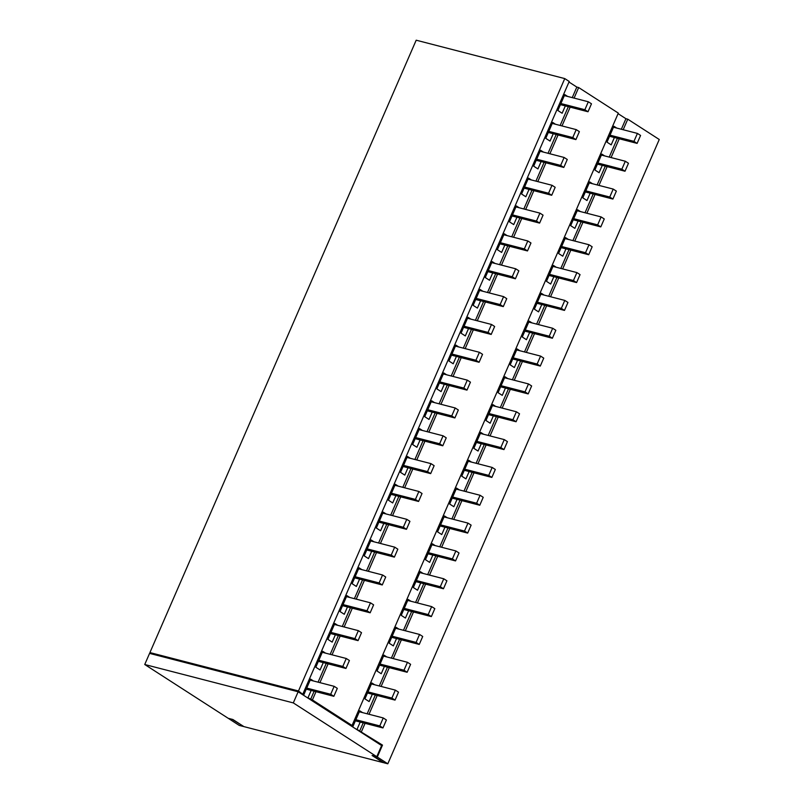 <?xml version="1.0" encoding="UTF-8"?>
<svg xmlns="http://www.w3.org/2000/svg" width="804" height="804" viewBox="0 0 804 804"><rect width="100%" height="100%" fill="white"/><g stroke="black" fill="none" stroke-linecap="round" stroke-linejoin="round"><path stroke-width="1.21" d="M564.348 95.586L588.327 101.776L584.87 109.726L588.015 111.756L560.418 104.631L557.875 110.5L562.137 113.253L565.333 105.897M567.634 96.43L564.78 94.591L557.865 110.5M313.47 680.978L310.615 679.139L303.701 695.048L298.485 690.978L149.926 652.577L152.217 654.054M311.168 690.445L307.972 697.802L307.178 697.591M574.086 98.098L578.669 87.556L618.316 113.103L352.041 725.479L312.404 699.942L307.972 697.802M310.565 699.46L314.153 691.219M318.082 682.164L326.253 663.38M330.183 654.335L338.353 635.542M342.283 626.497L350.454 607.703M354.393 598.658L362.564 579.875M366.493 570.83L374.664 552.036M378.594 542.991L386.764 524.198M390.704 515.153L398.874 496.369M402.804 487.324L410.975 468.531M414.904 459.486L423.075 440.692M427.014 431.647L435.185 412.854M439.115 403.809L447.285 385.026M451.215 375.981L459.385 357.187M463.315 348.142L471.486 329.349M475.425 320.304L483.596 301.52M487.525 292.475L495.696 273.682M499.626 264.637L507.796 245.843M511.736 236.798L519.907 218.015M523.836 208.96L532.007 190.176M535.936 181.131L544.107 162.338M548.047 153.293L556.217 134.499M560.147 125.454L568.317 106.671M572.247 97.626L576.83 87.083L568.981 82.028M456.411 356.413L453.215 363.77L448.933 361.016L455.858 345.107L458.712 346.946M420.1 439.929L416.904 447.275L412.623 444.522L419.547 428.622L422.401 430.452M395.89 495.596L392.694 502.952L388.422 500.199L395.337 484.289L398.191 486.129M386.091 513.967L383.237 512.128L376.322 528.027L380.593 530.781L383.789 523.434M410.291 458.29L407.437 456.451L400.523 472.36L404.794 475.114L407.99 467.757M444.3 384.252L441.105 391.608L436.833 388.855L443.748 372.945L446.602 374.785M470.812 319.118L467.958 317.278L461.044 333.178L465.315 335.931L468.511 328.585M531.323 179.935L528.469 178.096L521.555 194.005L525.826 196.759L529.032 189.402M541.132 161.574L537.936 168.92L533.655 166.167L540.579 150.258L543.434 152.097M553.232 133.735L550.036 141.082L545.765 138.328L552.68 122.429L555.534 124.268M516.922 217.241L513.726 224.597L509.455 221.844L516.369 205.935L519.223 207.774M492.721 272.908L489.515 280.264L485.244 277.511L492.159 261.601L495.013 263.441M482.913 291.279L480.058 289.44L473.144 305.349L477.415 308.103L480.611 300.746M507.123 235.612L504.269 233.773L497.354 249.672L501.626 252.426L504.822 245.079M373.981 541.795L371.126 539.956L364.212 555.865L368.483 558.619L371.689 551.263M349.78 597.472L346.926 595.633L340.012 611.532L344.283 614.286L347.479 606.94M335.379 634.778L332.183 642.125L327.901 639.371L334.826 623.462L337.68 625.301M359.579 579.101L356.383 586.458L352.112 583.704L359.026 567.795L361.88 569.634M325.57 653.139L322.716 651.3L315.801 667.209L320.072 669.963L323.268 662.607M432.2 412.09L429.004 419.437L424.733 416.683L431.647 400.784L434.502 402.623M310.183 680.124L334.162 686.325L330.705 694.274L333.851 696.304L306.254 689.169L303.6 695.289M362.554 712.605L359.74 710.796L352.825 726.695L352.031 726.494M352.825 726.695L350.202 725.007L352.041 725.479M360.212 722.062L357.026 729.409L356.232 729.198M623.18 129.725L627.763 119.193L659.26 139.494L387.809 763.8L377.307 757.036L382.493 745.107L357.026 729.409M359.649 731.097L363.237 722.846M367.167 713.801L375.337 695.008M379.277 685.963L387.448 667.179M391.377 658.124L399.548 639.341M403.477 630.296L411.648 611.502M415.588 602.457L423.758 583.664M427.688 574.619L435.858 555.835M439.788 546.79L447.959 527.997M451.898 518.952L460.059 500.158M463.998 491.113L472.169 472.33M476.099 463.285L484.269 444.491M488.199 435.446L496.369 416.653M500.309 407.608L508.48 388.824M512.409 379.769L520.58 360.986M524.509 351.941L532.68 333.147M536.62 324.102L544.79 305.309M548.72 296.264L556.891 277.481M560.82 268.435L568.991 249.642M572.93 240.597L581.101 221.803M585.031 212.758L593.201 193.975M597.131 184.93L605.301 166.137M609.231 157.092L617.402 138.298M621.341 129.253L625.924 118.711L618.075 113.655M614.387 137.524L611.191 144.861L606.99 142.157L613.904 126.248L616.728 128.057M505.455 388.041L502.269 395.377L498.068 392.674L504.982 376.764L507.796 378.583M469.144 471.546L465.958 478.882L461.757 476.179L468.672 460.27L471.486 462.089M444.944 527.213L441.748 534.559L437.547 531.846L444.461 515.947L447.285 517.756M435.175 545.594L432.361 543.775L425.447 559.684L429.648 562.388L432.833 555.051M459.385 489.927L456.571 488.108L449.647 504.018L453.848 506.721L457.044 499.384M493.354 415.879L490.159 423.216L485.958 420.512L492.872 404.603L495.696 406.422M519.897 350.745L517.083 348.926L510.168 364.835L514.369 367.539L517.555 360.202M580.418 211.573L577.604 209.754L570.679 225.663L574.88 228.366L578.076 221.03M590.176 193.191L586.99 200.528L582.789 197.824L589.704 181.915L592.518 183.734M602.276 165.353L599.091 172.699L594.89 169.986L601.804 154.087L604.628 155.896M565.976 248.858L562.78 256.205L558.579 253.491L565.493 237.592L568.317 239.401M541.765 304.535L538.569 311.872L534.369 309.168L541.293 293.259L544.107 295.078M532.007 322.906L529.183 321.097L522.268 336.997L526.469 339.71L529.665 332.364M556.207 267.24L553.393 265.421L546.479 281.33L550.68 284.033L553.866 276.697M423.075 573.433L420.261 571.614L413.336 587.523L417.537 590.226L420.733 582.89M398.864 629.1L396.05 627.281L389.136 643.19L393.337 645.893L396.523 638.557M384.423 666.395L381.237 673.732L377.036 671.028L383.95 655.119L386.764 656.938M408.633 610.718L405.437 618.065L401.236 615.351L408.151 599.452L410.975 601.261M374.664 684.777L371.84 682.958L364.926 698.867L369.126 701.57L372.322 694.234M481.244 443.707L478.058 451.054L473.857 448.341L480.772 432.441L483.586 434.25M318.364 661.34L315.811 667.209M427.286 410.824L424.733 416.693M370.704 540.951L394.674 547.142L391.216 555.102L394.372 557.132L366.765 549.996L364.222 555.865M443.316 373.94L467.295 380.131L463.838 388.081L466.983 390.111L439.386 382.985L436.843 388.855M455.426 346.102L479.395 352.293L475.938 360.252L479.094 362.282L451.486 355.147L448.944 361.016M419.115 429.607L443.084 435.808L439.627 443.758L442.783 445.788L415.176 438.652L412.633 444.532M394.905 485.274L418.884 491.475L415.427 499.425L418.572 501.455L390.975 494.329L388.422 500.199M382.804 513.113L406.774 519.314L403.317 527.263L406.472 529.293L378.875 522.158L376.322 528.037M403.085 466.491L400.533 472.36M467.526 318.263L491.505 324.464L488.038 332.414L491.194 334.444L463.596 327.308L461.044 333.188M528.037 179.091L552.016 185.282L548.559 193.241L551.705 195.272L524.107 188.136L521.565 194.005M540.147 151.252L564.117 157.453L560.659 165.403L563.815 167.433L536.208 160.297L533.665 166.177M552.247 123.414L576.227 129.615L572.77 137.564L575.915 139.594L548.318 132.459L545.765 138.338M515.937 206.919L539.916 213.12L536.459 221.07L539.605 223.1L512.007 215.974L509.455 221.844M487.807 271.641L485.254 277.511M479.626 290.435L503.605 296.626L500.148 304.575L503.294 306.605L475.697 299.48L473.154 305.349M503.837 234.758L527.806 240.959L524.349 248.908L527.504 250.938L499.907 243.803L497.354 249.682M346.494 596.618L370.473 602.819L367.006 610.769L370.162 612.799L342.564 605.663L340.012 611.542M334.394 624.457L358.363 630.648L354.906 638.607L358.061 640.637L330.454 633.502L327.911 639.371M358.594 568.79L382.573 574.981L379.116 582.93L382.262 584.96L354.664 577.835L352.122 583.704M312.404 699.942L315.992 691.691M319.922 682.646L328.092 663.853M332.022 654.808L340.192 636.014M344.132 626.969L352.303 608.186M356.232 599.141L364.403 580.347M368.332 571.302L376.503 552.509M380.443 543.464L388.613 524.68M392.543 515.635L400.714 496.842M404.643 487.797L412.814 469.003M416.753 459.958L424.914 441.175M428.854 432.12L437.024 413.336M440.954 404.291L449.124 385.498M453.054 376.453L461.225 357.659M465.164 348.614L473.335 329.831M477.264 320.786L485.435 301.992M489.365 292.947L497.535 274.154M501.475 265.109L509.646 246.325M513.575 237.28L521.746 218.487M525.675 209.442L533.846 190.648M537.786 181.603L545.946 162.82M549.886 153.765L558.056 134.982M561.986 125.937L570.157 107.143M578.669 87.556L576.83 87.083M303.701 695.048L302.907 694.837M298.485 690.978L564.76 78.591L569.222 81.465L302.947 693.852M564.76 78.591L416.191 40.2L149.926 652.577M361.488 731.57L365.076 723.319M369.016 714.274L377.187 695.49M381.116 686.435L389.287 667.652M393.216 658.607L401.387 639.813M405.327 630.768L413.497 611.975M417.427 602.93L425.597 584.146M429.527 575.101L437.698 556.308M441.637 547.263L449.798 528.469M453.737 519.424L461.908 500.641M465.838 491.596L474.008 472.802M477.938 463.757L486.108 444.964M490.048 435.919L498.219 417.135M502.148 408.08L510.319 389.297M514.248 380.252L522.419 361.458M526.359 352.413L534.529 333.62M538.459 324.575L546.63 305.791M550.559 296.746L558.73 277.953M562.669 268.908L570.83 250.114M574.77 241.069L582.94 222.286M586.87 213.241L595.04 194.447M598.97 185.402L607.141 166.609M611.08 157.564L619.251 138.78M627.763 119.193L625.924 118.711M232.879 719.51L228.818 718.454M243.381 726.273L232.728 719.67M243.23 726.434L239.24 725.409L228.738 718.635M379.86 744.424L382.493 745.107M377.307 757.036L373.327 755.8M387.809 763.8L383.82 762.765L373.317 756.001M376.785 756.695L381.619 745.559L298.143 691.772L293.299 702.907L144.74 664.506L228.215 718.304L232.889 719.51L243.913 726.615L383.126 762.594L372.101 755.489L376.785 756.695L293.299 702.907M298.143 691.772L149.574 653.381L144.74 664.506M588.327 101.776L591.473 103.806L588.015 111.756M560.89 103.535L584.87 109.726M576.227 129.615L579.372 131.645L575.915 139.594M548.79 131.374L572.77 137.564M564.117 157.453L567.272 159.473L563.815 167.433M536.69 159.202L560.659 165.403M552.016 185.282L555.172 187.312L551.705 195.272M524.58 187.041L548.559 193.241M539.916 213.12L543.062 215.15L539.605 223.1M512.48 214.879L536.459 221.07M527.806 240.959L530.962 242.989L527.504 250.938M500.379 242.707L524.349 248.908M491.736 262.596L515.706 268.787L518.861 270.817L515.404 278.777L487.797 271.641M515.706 268.787L512.248 276.747L515.404 278.777M488.279 270.546L512.248 276.747M503.605 296.626L506.751 298.656L503.294 306.605M476.169 298.384L500.148 304.575M491.505 324.464L494.651 326.494L491.194 334.444M464.069 326.223L488.038 332.414M479.395 352.293L482.551 354.323L479.094 362.282M451.969 354.051L475.938 360.252M467.295 380.131L470.44 382.161L466.983 390.111M439.858 381.89L463.838 388.081M431.215 401.769L455.195 407.97L458.34 410L454.883 417.949L427.286 410.814M455.195 407.97L451.737 415.919L454.883 417.949M427.758 409.728L451.737 415.919M443.084 435.808L446.24 437.838L442.783 445.788M415.658 437.557L439.627 443.758M407.005 457.446L430.984 463.637L434.14 465.667L430.673 473.626L403.075 466.491M430.984 463.637L427.527 471.596L430.673 473.626M403.548 465.395L427.527 471.596M418.884 491.475L422.03 493.505L418.572 501.455M391.447 493.234L415.427 499.425M406.774 519.314L409.929 521.344L406.472 529.293M379.347 521.062L403.317 527.263M394.674 547.142L397.829 549.172L394.372 557.132M367.247 548.901L391.216 555.102M382.573 574.981L385.719 577.011L382.262 584.96M355.137 576.739L379.116 582.93M370.473 602.819L373.619 604.849L370.162 612.799M343.037 604.578L367.006 610.769M358.363 630.648L361.519 632.678L358.061 640.637M330.936 632.406L354.906 638.607M322.283 652.295L346.263 658.486L349.408 660.516L345.951 668.466L318.354 661.34M346.263 658.486L342.805 666.436L345.951 668.466M318.826 660.245L342.805 666.436M334.162 686.325L337.308 688.355L333.851 696.304M306.726 688.083L330.705 694.274M637.11 143.393L640.567 135.444L637.421 133.414L633.954 141.363L637.11 143.393L609.553 136.268M637.421 133.414L613.482 127.223M610.025 135.172L633.954 141.363M625.009 171.232L628.467 163.272L625.311 161.242L621.854 169.202L625.009 171.232L597.452 164.106M625.311 161.242L601.382 155.061M597.925 163.011L621.854 169.202M612.899 199.06L616.356 191.111L613.211 189.081L609.754 197.03L612.899 199.06L585.342 191.945M613.211 189.081L589.282 182.9M585.814 190.849L609.754 197.03M600.799 226.899L604.256 218.949L601.111 216.919L597.653 224.869L600.799 226.899L573.242 219.773M601.111 216.919L577.171 210.728M573.714 218.688L597.653 224.869M588.699 254.737L592.156 246.778L589 244.748L585.543 252.707L588.699 254.737L561.142 247.612M589 244.748L565.071 238.567M561.614 246.516L585.543 252.707M576.589 282.566L580.056 274.616L576.9 272.586L573.443 280.536L576.589 282.566L549.031 275.45M576.9 272.586L552.971 266.405M549.514 274.355L573.443 280.536M564.488 310.404L567.946 302.455L564.8 300.425L561.343 308.374L564.488 310.404L536.931 303.279M564.8 300.425L540.861 294.234M537.404 302.193L561.343 308.374M552.388 338.243L555.845 330.283L552.69 328.253L549.232 336.213L552.388 338.243L524.831 331.117M552.69 328.253L528.761 322.072M525.303 330.022L549.232 336.213M540.288 366.071L543.745 358.122L540.589 356.092L537.132 364.041L540.288 366.071L512.721 358.956M540.589 356.092L516.66 349.911M513.203 357.86L537.132 364.041M528.178 393.91L531.635 385.96L528.489 383.93L525.032 391.88L528.178 393.91L500.621 386.794M528.489 383.93L504.55 377.739M501.093 385.699L525.032 391.88M516.078 421.748L519.535 413.799L516.389 411.769L512.922 419.718L516.078 421.748L488.52 414.623M516.389 411.769L492.45 405.578M488.993 413.527L512.922 419.718M503.977 449.587L507.435 441.627L504.279 439.597L500.822 447.557L503.977 449.587L476.42 442.461M504.279 439.597L480.35 433.416M476.893 441.366L500.822 447.557M491.867 477.415L495.324 469.466L492.179 467.436L488.721 475.385L491.867 477.415L464.31 470.3M492.179 467.436L468.25 461.255M464.782 469.204L488.721 475.385M479.767 505.254L483.224 497.304L480.078 495.274L476.621 503.224L479.767 505.254L452.21 498.128M480.078 495.274L456.139 489.083M452.682 497.043L476.621 503.224M467.667 533.092L471.124 525.133L467.968 523.102L464.511 531.062L467.667 533.092L440.11 525.967M467.968 523.102L444.039 516.922M440.582 524.871L464.511 531.062M455.556 560.921L459.024 552.971L455.868 550.941L452.411 558.891L455.556 560.921L427.999 553.805M455.868 550.941L431.939 544.76M428.482 552.71L452.411 558.891M443.456 588.759L446.913 580.81L443.768 578.779L440.311 586.729L443.456 588.759L415.899 581.634M443.768 578.779L419.829 572.589M416.371 580.548L440.311 586.729M431.356 616.598L434.813 608.638L431.658 606.608L428.2 614.568L431.356 616.598L403.799 609.472M431.658 606.608L407.728 600.427M404.271 608.377L428.2 614.568M419.256 644.426L422.713 636.477L419.557 634.446L416.1 642.406L419.256 644.426L391.689 637.311M419.557 634.446L395.628 628.266M392.171 636.215L416.1 642.406M407.146 672.265L410.603 664.315L407.457 662.285L404 670.234L407.146 672.265L379.588 665.149M407.457 662.285L383.518 656.094M380.061 664.054L404 670.234M395.045 700.103L398.503 692.154L395.357 690.123L391.89 698.073L395.045 700.103L367.488 692.978M395.357 690.123L371.418 683.933M367.961 691.882L391.89 698.073M382.945 727.942L386.402 719.982L383.247 717.952L379.789 725.911L382.945 727.942L355.378 720.816M383.247 717.952L359.318 711.771M355.86 719.721L379.789 725.911"/></g></svg>
